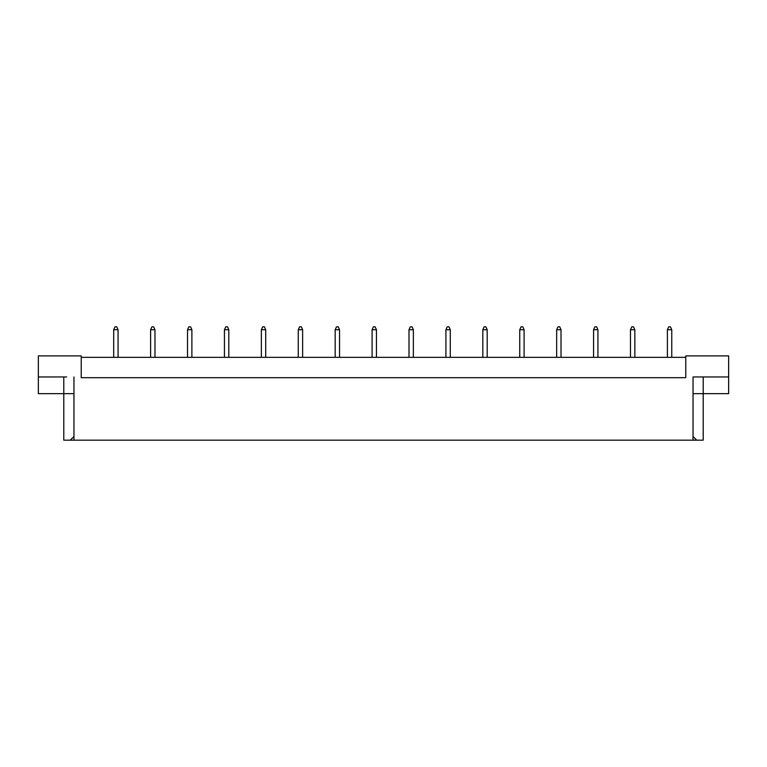 <?xml version="1.0" encoding="UTF-8"?>
<svg xmlns="http://www.w3.org/2000/svg" width="767" height="767" viewBox="0 0 767 767"><rect width="100%" height="100%" fill="white"/><g stroke="black" fill="none" stroke-linecap="round" stroke-linejoin="round"><path stroke-width="1.15" d="M685.775 357.345L81.225 357.345M693.042 436.49L696.733 440.181L693.042 440.181L693.042 376.961L728.65 376.961L728.65 355.888L685.775 355.888L685.775 377.69L81.225 377.69L81.225 355.888L38.35 355.888L38.35 376.961L66.691 376.961M693.042 440.181L73.958 440.181L73.958 376.961M38.35 376.961L38.35 393.672L73.958 393.672M693.042 393.672L703.214 393.672L703.214 440.181L696.733 440.181M73.958 440.181L70.267 440.181L73.958 436.49M63.786 376.961L63.786 440.181L70.267 440.181M703.214 376.961L703.214 393.672L728.65 393.672L728.65 376.961M700.309 376.961L693.042 376.961M671.758 357.345L671.758 329.733L667.395 329.733L667.395 357.345M667.395 329.733L668.699 326.819L670.444 326.819L671.758 329.733M634.846 357.345L634.846 329.733L630.484 329.733L630.484 357.345M630.484 329.733L631.787 326.819L633.532 326.819L634.846 329.733M597.924 357.345L597.924 329.733L593.572 329.733L593.572 357.345M593.572 329.733L594.876 326.819L596.621 326.819L597.924 329.733M561.013 357.345L561.013 329.733L556.66 329.733L556.66 357.345M556.66 329.733L557.964 326.819L559.709 326.819L561.013 329.733M524.101 357.345L524.101 329.733L519.748 329.733L519.748 357.345M519.748 329.733L521.052 326.819L522.797 326.819L524.101 329.733M487.189 357.345L487.189 329.733L482.827 329.733L482.827 357.345M482.827 329.733L484.14 326.819L485.885 326.819L487.189 329.733M450.277 357.345L450.277 329.733L445.915 329.733L445.915 357.345M445.915 329.733L447.228 326.819L448.973 326.819L450.277 329.733M413.365 357.345L413.365 329.733L409.003 329.733L409.003 357.345M409.003 329.733L410.316 326.819L412.061 326.819L413.365 329.733M376.453 357.345L376.453 329.733L372.091 329.733L372.091 357.345M372.091 329.733L373.404 326.819L375.14 326.819L376.453 329.733M339.541 357.345L339.541 329.733L335.179 329.733L335.179 357.345M335.179 329.733L336.483 326.819L338.228 326.819L339.541 329.733M302.629 357.345L302.629 329.733L298.267 329.733L298.267 357.345M298.267 329.733L299.571 326.819L301.316 326.819L302.629 329.733M265.718 357.345L265.718 329.733L261.355 329.733L261.355 357.345M261.355 329.733L262.659 326.819L264.404 326.819L265.718 329.733M228.796 357.345L228.796 329.733L224.443 329.733L224.443 357.345M224.443 329.733L225.747 326.819L227.492 326.819L228.796 329.733M191.884 357.345L191.884 329.733L187.531 329.733L187.531 357.345M187.531 329.733L188.835 326.819L190.58 326.819L191.884 329.733M154.972 357.345L154.972 329.733L150.61 329.733L150.61 357.345M150.61 329.733L151.924 326.819L153.668 326.819L154.972 329.733M118.06 357.345L118.06 329.733L113.698 329.733L113.698 357.345M113.698 329.733L115.012 326.819L116.757 326.819L118.06 329.733"/></g></svg>
